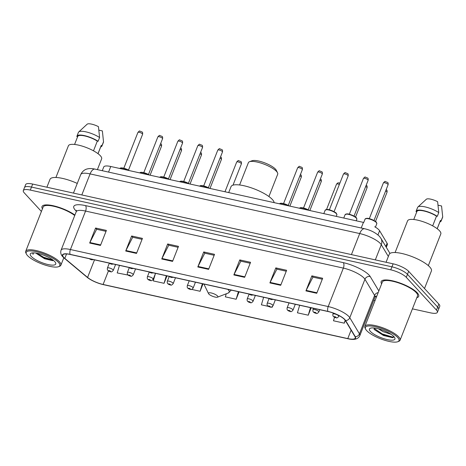 <?xml version="1.0" encoding="UTF-8"?>
<svg xmlns="http://www.w3.org/2000/svg" width="466" height="466" viewBox="0 0 466 466"><rect width="100%" height="100%" fill="white"/><g stroke="black" fill="none" stroke-linecap="round" stroke-linejoin="round"><path stroke-width="0.7" d="M102.281 170.713L103.749 166.985A12.605 3.495 21.5 0 1 110.762 166.49L363.422 222.393L361.214 228.002M374.705 226.761A12.605 3.495 21.5 0 1 379.609 230.752L387.1 243.275A12.605 3.495 21.5 0 1 387.363 244.65L386.302 247.335M412.427 308.853L430.38 312.82A12.605 3.495 -158.5 0 0 437.388 312.325L439.758 306.313A12.605 3.495 -158.5 0 0 438.844 304.088L408.659 271.334A12.605 3.495 -158.5 0 0 393.123 263.82L32.678 184.07A12.605 3.495 -158.5 0 0 25.665 184.571L24.482 187.577A12.605 3.495 -158.5 0 1 31.496 187.076A12.605 3.495 -158.5 0 0 24.482 187.577L23.3 190.582A12.605 3.495 -158.5 0 0 24.215 192.808L41.404 211.459M437.388 312.325A12.605 3.495 -158.5 0 0 436.473 310.094L406.288 277.34A12.605 3.495 -158.5 0 0 390.758 269.831L391.941 266.826L31.496 187.076L391.941 266.826A12.605 3.495 -158.5 0 1 407.47 274.334A12.605 3.495 -158.5 0 0 391.941 266.826L393.123 263.82M436.473 310.094L437.661 307.094L407.47 274.334L437.661 307.094A12.605 3.495 -158.5 0 1 438.576 309.319A12.605 3.495 -158.5 0 0 437.661 307.094L438.844 304.088M416.814 297.716A20.166 5.592 -158.5 0 0 418.701 296.364A20.166 5.592 -158.5 0 0 417.239 292.799A20.166 5.592 -158.5 0 0 397.09 282.046A20.166 5.592 -158.5 0 0 381.171 281.58A20.166 5.592 -158.5 0 0 381.631 283.858A20.166 5.592 -158.5 0 1 381.171 281.58A20.166 5.592 -158.5 0 1 397.09 282.046A20.166 5.592 -158.5 0 1 417.239 292.799A20.166 5.592 -158.5 0 1 418.701 296.364A20.166 5.592 -158.5 0 1 416.814 297.716M63.755 257.401A13.444 3.728 21.5 0 1 62.776 255.024A13.444 3.728 21.5 0 1 70.255 254.494L328.047 311.527A13.444 3.728 21.5 0 1 345.312 320.451L354.976 336.603A13.444 3.728 21.5 0 1 355.255 338.071A13.444 3.728 21.5 0 1 347.776 338.601L103.103 284.47A13.444 3.728 21.5 0 1 87.585 277.445L64.803 258.385A13.444 3.728 21.5 0 1 63.755 257.401M63.463 257.337A13.782 3.821 -158.5 0 0 64.541 258.35L87.323 277.404A13.782 3.821 -158.5 0 0 94.843 281.802A13.782 3.821 -158.5 0 0 98.53 283.252A13.782 3.821 -158.5 0 0 103.225 284.604L347.904 338.741A13.782 3.821 -158.5 0 0 355.284 336.691L345.615 320.538A13.782 3.821 -158.5 0 0 327.924 311.393L70.127 254.354A13.782 3.821 -158.5 0 0 63.463 257.337M316.746 293.283L322.664 278.26L311.853 275.866L305.935 290.889L316.746 293.283M322.297 279.198L312.907 277.119L306.156 290.388A3.361 1.608 102.5 0 0 305.935 290.889M313.03 277.148L311.853 275.866M280.701 285.309L286.619 270.286L275.808 267.892L269.89 282.914L280.701 285.309M286.252 271.224L276.862 269.144L270.111 282.413A3.361 1.608 102.5 0 0 269.89 282.914M276.985 269.173L275.808 267.892M244.656 277.334L250.574 262.311L239.763 259.917L233.845 274.94L244.656 277.334M250.207 263.249L240.817 261.17L234.066 274.439A3.361 1.608 102.5 0 0 233.845 274.94M240.939 261.199L239.763 259.917M100.475 245.436L106.394 230.414L95.582 228.02L89.664 243.042L100.475 245.436M106.027 231.346L96.637 229.272L89.891 242.541A3.361 1.608 102.5 0 0 89.664 243.042M96.759 229.301L95.582 228.02M136.521 253.411L142.439 238.388L131.628 235.994L125.709 251.017L136.521 253.411M142.072 239.326L132.682 237.246L125.931 250.516A3.361 1.608 102.5 0 0 125.709 251.017M132.804 237.276L131.628 235.994M172.566 261.385L178.484 246.363L167.673 243.968L161.754 258.991L172.566 261.385M178.117 247.3L168.727 245.221L161.976 258.49A3.361 1.608 102.5 0 0 161.754 258.991M168.849 245.25L167.673 243.968M208.611 269.36L214.529 254.337L203.718 251.943L197.8 266.966L208.611 269.36M214.162 255.275L204.772 253.195L198.021 266.465A3.361 1.608 102.5 0 0 197.8 266.966M204.894 253.224L203.718 251.943M74.904 215.059A20.166 5.592 -158.5 0 0 55.046 206.182A20.166 5.592 -158.5 0 0 41.992 206.537A20.166 5.592 -158.5 0 0 42.447 208.809A20.166 5.592 -158.5 0 1 41.992 206.537A20.166 5.592 -158.5 0 1 55.046 206.182A20.166 5.592 -158.5 0 1 74.904 215.059M390.758 269.831L30.313 190.081A12.605 3.495 -158.5 0 0 23.3 190.582M373.749 300.29L375.043 300.582M299.673 305.253L297.43 312.808L308.247 315.197L311.166 307.793M334.53 317.241L333.475 320.783L344.292 323.171L345.341 320.503M191.549 289.38L200.112 291.273L203.03 283.87M155.411 273.624L153.256 280.905L164.067 283.299L166.985 275.895M119.447 265.375L117.211 272.93L128.121 275.08M271.428 307.053L272.202 307.222L272.488 306.494M263.628 297.279L261.391 304.828L268.451 306.395M226.249 293.796L225.346 296.854L236.157 299.248L239.075 291.844M236.157 299.248L238.394 291.693M200.112 291.273L202.349 283.718M164.067 283.299L166.304 275.744M272.202 307.222L272.394 306.581M308.247 315.197L310.484 307.642M344.292 323.171L345.166 320.224M58.5 262.428A18.069 5.01 -158.5 0 0 38.043 252.1A18.069 5.01 -158.5 0 0 26.376 254.005A18.069 5.01 -158.5 0 0 27.5 255.572A18.069 5.01 -158.5 0 0 43.082 264.385A18.069 5.01 -158.5 0 0 58.565 266.686A18.069 5.01 -158.5 0 0 58.5 262.428M58.565 266.686L59.584 266.29A18.908 5.242 -158.5 0 0 60.889 265.177A18.908 5.242 -158.5 0 0 59.514 261.84A18.908 5.242 -158.5 0 0 40.629 251.751A18.908 5.242 -158.5 0 0 25.706 251.32A18.908 5.242 -158.5 0 0 25.898 253.021L26.376 254.005M74.729 215.513A18.908 5.242 -158.5 0 0 55.932 206.811A18.908 5.242 -158.5 0 0 43.163 207.003L25.706 251.32M77.263 183.418A22.688 6.291 -158.5 0 0 50.002 179.323L46.891 187.215M97.394 169.63L101.629 158.877A17.859 4.951 -158.5 0 0 100.336 155.726A17.859 4.951 -158.5 0 0 82.499 146.202A17.859 4.951 -158.5 0 0 68.403 145.788L55.92 177.482M47.34 256.737L43.862 255.257M36.033 253.09A9.501 2.633 -158.5 0 0 36.331 253.44L36.092 253.096M31.245 256.399A13.7 3.798 -158.5 0 0 46.763 264.234A13.7 3.798 -158.5 0 0 55.605 262.789A13.7 3.798 -158.5 0 0 54.755 261.601A13.7 3.798 -158.5 0 0 42.936 254.919A13.7 3.798 -158.5 0 0 31.199 253.172A13.7 3.798 -158.5 0 0 31.245 256.399M36.331 253.44L44.538 258.735L52.611 260.663L53.526 260.465M32.725 252.962L33.057 254.389L33.342 252.863M98.029 153.693L101.186 145.683A12.605 3.495 -158.5 0 0 101.25 145.375L97.988 153.658M100.708 146.895A13.444 3.728 -158.5 0 0 101.967 145.992L103.446 142.241A13.444 3.728 -158.5 0 0 103.516 141.792L102.374 130.923L98.903 130.154M103.516 141.792L102.037 145.549L101.25 145.375M101.967 145.992A13.444 3.728 -158.5 0 0 102.037 145.549M93.497 150.821L97.318 141.111A12.605 3.495 -158.5 0 0 85.231 136.06A12.605 3.495 -158.5 0 0 77.729 136.445L74.577 144.448M97.318 141.111L98.11 141.285L99.59 137.528L98.443 126.659A8.405 2.33 -158.5 0 0 87.189 124.166L78.719 131.965A13.444 3.728 -158.5 0 0 78.428 132.385L76.948 136.136A13.444 3.728 -158.5 0 0 76.873 136.585L77.612 136.748M99.59 137.528A13.444 3.728 -158.5 0 0 78.719 131.965M98.11 141.285A13.444 3.728 -158.5 0 0 85.121 135.769A13.444 3.728 -158.5 0 0 76.948 136.136M33.057 254.389L32.771 252.875M53.048 260.092L43.647 257.249L36.948 253.248M53.188 260.576L43.46 257.721L36.167 253.213M268.917 196.53L277.701 174.22A15.757 4.369 -158.5 0 0 277.538 172.804L276.344 170.346A13.654 3.786 -158.5 0 0 275.493 169.164A13.654 3.786 -158.5 0 0 263.721 162.5A13.654 3.786 -158.5 0 0 252.019 160.758L249.467 161.743A15.757 4.369 -158.5 0 0 248.384 162.675L239.594 184.979M277.538 172.804A15.757 4.369 -158.5 0 0 276.559 171.436A15.757 4.369 -158.5 0 0 262.97 163.752A15.757 4.369 -158.5 0 0 249.467 161.743M217.505 295.98A5.044 1.398 -158.5 0 0 211.797 293.097A5.044 1.398 -158.5 0 0 208.541 293.627A5.044 1.398 -158.5 0 0 208.855 294.063A5.044 1.398 -158.5 0 0 213.207 296.522A5.044 1.398 -158.5 0 0 217.529 297.162A5.044 1.398 -158.5 0 0 217.505 295.98M274.154 202.64A23.108 6.408 -158.5 0 0 272.36 199.5A23.108 6.408 -158.5 0 0 249.281 187.175A23.108 6.408 -158.5 0 0 231.037 186.645L228.695 192.58M397.679 337.471A18.069 5.01 -158.5 0 0 377.221 327.144A18.069 5.01 -158.5 0 0 365.56 329.048A18.069 5.01 -158.5 0 0 366.684 330.615A18.069 5.01 -158.5 0 0 382.266 339.429A18.069 5.01 -158.5 0 0 397.748 341.729A18.069 5.01 -158.5 0 0 397.679 337.471M397.748 341.729L398.768 341.333A18.908 5.242 -158.5 0 0 400.067 340.221A18.908 5.242 -158.5 0 0 398.698 336.883A18.908 5.242 -158.5 0 0 379.813 326.8A18.908 5.242 -158.5 0 0 364.884 326.363A18.908 5.242 -158.5 0 0 365.082 328.064L365.56 329.048M400.067 340.221L417.524 295.904A18.908 5.242 -158.5 0 0 416.155 292.561A18.908 5.242 -158.5 0 0 397.271 282.478A18.908 5.242 -158.5 0 0 382.341 282.046L364.884 326.363M424.497 288.524L431.4 270.996A22.688 6.291 -158.5 0 0 429.757 266.989A22.688 6.291 -158.5 0 0 407.092 254.89A22.688 6.291 -158.5 0 0 389.18 254.366L386.075 262.259M428.33 265.614L440.813 233.92A17.859 4.951 -158.5 0 0 439.52 230.769A17.859 4.951 -158.5 0 0 421.683 221.245A17.859 4.951 -158.5 0 0 407.587 220.832L395.098 252.525M391.015 334.273L383.081 331.67L378.45 328.821M386.5 331.775L383.786 330.592M370.429 331.442A13.7 3.798 -158.5 0 0 385.941 339.277A13.7 3.798 -158.5 0 0 394.789 337.833A13.7 3.798 -158.5 0 0 393.933 336.644A13.7 3.798 -158.5 0 0 382.12 329.963A13.7 3.798 -158.5 0 0 370.383 328.215A13.7 3.798 -158.5 0 0 370.429 331.442M374.029 329.351L383.448 335.479L392.547 337.669L394.12 336.854L392.506 337.052L382.19 333.906L373.464 327.936M437.213 228.736L440.364 220.733A12.605 3.495 -158.5 0 0 440.434 220.418L437.172 228.701M439.887 221.938A13.444 3.728 -158.5 0 0 441.145 221.035L442.624 217.284A13.444 3.728 -158.5 0 0 442.7 216.836L441.558 205.966L438.087 205.197M442.7 216.836L441.22 220.593L440.434 220.418M441.145 221.035A13.444 3.728 -158.5 0 0 441.22 220.593M432.675 225.864L436.502 216.154A12.605 3.495 -158.5 0 0 424.415 211.104A12.605 3.495 -158.5 0 0 416.907 211.488L413.756 219.492M436.502 216.154L437.289 216.329L438.768 212.572L437.626 201.702A8.405 2.33 -158.5 0 0 426.373 199.209L417.903 207.009A13.444 3.728 -158.5 0 0 417.606 207.428L416.126 211.185A13.444 3.728 -158.5 0 0 416.056 211.628L416.79 211.791M438.768 212.572A13.444 3.728 -158.5 0 0 417.903 207.009M437.289 216.329A13.444 3.728 -158.5 0 0 424.299 210.813A13.444 3.728 -158.5 0 0 416.126 211.185M392.78 337.646L381.957 334.501L374.105 329.45M108.555 172.1L110.762 166.49M385.819 246.526L387.1 243.275M377.961 234.928L379.609 230.752M388.347 256.492L381.293 244.708A16.805 4.66 -158.5 0 0 380.419 243.572A16.805 4.66 -158.5 0 0 359.711 233.559L90.095 173.905A16.805 4.66 -158.5 0 0 80.752 174.569C82.931 169.944 86.565 169.047 87.521 168.884C89.513 168.389 92.023 168.465 95.058 169.111L364.674 228.765A8.405 4.013 -77.5 0 0 359.711 233.559L351.428 254.593M81.812 194.945L90.095 173.905A8.405 4.013 -77.5 0 1 95.058 169.111M375.316 259.882L381.293 244.708A8.405 7.596 -30.9 0 0 380.856 238.231L389.955 253.44M32.678 184.07L30.313 190.081M408.659 271.334L406.288 277.34M76.366 211.18A21.005 5.825 21.5 0 1 85.476 205.599L343.267 262.638A4.2 2.004 -77.5 0 1 343.36 268.101L85.569 211.063A16.805 4.66 -158.5 0 0 76.22 211.727L76.302 210.242M343.267 262.638A21.005 5.825 21.5 0 1 369.154 275.156A21.005 5.825 21.5 0 1 370.243 276.577L378.841 290.941M364.068 278.115A16.805 4.66 -158.5 0 0 343.36 268.101L328.21 306.558A16.805 4.66 21.5 0 1 349.791 317.707L359.455 333.866A16.805 4.66 21.5 0 1 359.804 335.695L374.949 297.238A16.805 4.66 -158.5 0 0 374.606 295.403L364.942 279.25A16.805 4.66 -158.5 0 0 364.068 278.115M70.127 254.354A4.2 2.004 102.5 0 1 70.418 249.526A16.805 4.66 21.5 0 0 61.069 250.19C60.3 252.555 60.877 254.762 62.805 256.801L64.18 258.1A4.2 3.099 -50.1 0 0 64.541 258.35M355.284 336.691A4.2 3.798 -30.9 0 0 359.455 333.866L374.606 295.403A4.2 3.798 149.1 0 1 378.176 292.619M94.843 281.802C89.367 279.285 87.369 277.509 86.967 277.159A4.2 3.099 -50.1 0 0 87.323 277.404M345.615 320.538A4.2 3.798 -30.9 0 0 349.791 317.707L364.942 279.25A4.2 3.798 149.1 0 1 370.243 276.577M327.924 311.393A4.2 2.004 -77.5 0 1 328.21 306.558L70.418 249.526L85.569 211.063A4.2 2.004 -77.5 0 0 85.476 205.599M376.569 296.708A21.005 5.825 21.5 0 1 375.217 296.737M347.776 338.601L351.108 330.138M64.803 258.385L66.551 253.947M87.585 277.445L94.511 259.859M103.103 284.47L108.45 270.892M208.809 268.853L198.021 266.465M172.77 260.878L161.976 258.49M136.724 252.904L125.931 250.516M100.679 244.93L89.891 242.541M244.854 276.827L234.066 274.439M280.899 284.802L270.111 282.413M316.944 292.776L306.156 290.388M231.421 289.992L228.27 293.015A13.893 3.856 -158.5 0 0 228.224 289.741A13.893 3.856 -158.5 0 0 227.845 289.363M137.913 132.431C139.13 131.121 139.742 130.672 139.736 131.074L142.165 132.012C142.619 132.233 142.765 132.991 142.602 134.278A2.522 0.699 -158.5 0 0 142.421 133.835A2.522 0.699 -158.5 0 0 139.905 132.49A2.522 0.699 -158.5 0 0 137.913 132.431L123.816 168.226M89.717 258.799A1.048 0.291 -158.5 0 0 89.792 258.98A1.048 0.291 -158.5 0 0 91.091 259.603A1.048 0.291 -158.5 0 0 91.598 259.376A1.048 0.291 -158.5 0 0 91.301 259.148M128.529 170.422A6.303 1.748 -158.5 0 0 119.686 168.465L120.717 167.9L123.583 168.168L129.42 170.614M120.327 168.15A5.883 1.631 21.5 0 1 129.35 170.603M157.881 136.847C159.104 135.542 159.71 135.088 159.704 135.495L162.133 136.427C162.587 136.655 162.733 137.406 162.57 138.699A2.522 0.699 -158.5 0 0 162.389 138.251A2.522 0.699 -158.5 0 0 159.873 136.905A2.522 0.699 -158.5 0 0 157.881 136.847L143.784 172.641M109.685 263.214A1.048 0.291 -158.5 0 0 109.766 263.395A1.048 0.291 -158.5 0 0 111.059 264.024A1.048 0.291 -158.5 0 0 111.566 263.797A1.048 0.291 -158.5 0 0 111.275 263.57M148.497 174.837A6.303 1.748 -158.5 0 0 139.654 172.88L140.685 172.315L143.551 172.589L149.388 175.035M140.295 172.566A5.883 1.631 21.5 0 1 149.318 175.018M177.849 141.268C179.072 139.957 179.678 139.509 179.672 139.911L182.101 140.849C182.555 141.07 182.707 141.827 182.544 143.114A2.522 0.699 -158.5 0 0 182.357 142.672A2.522 0.699 -158.5 0 0 179.841 141.326A2.522 0.699 -158.5 0 0 177.849 141.268L163.752 177.063M129.653 267.635A1.048 0.291 -158.5 0 0 129.734 267.816A1.048 0.291 -158.5 0 0 131.028 268.439A1.048 0.291 -158.5 0 0 131.534 268.212A1.048 0.291 -158.5 0 0 131.243 267.985M168.465 179.259A6.303 1.748 -158.5 0 0 159.622 177.301M160.263 176.987A5.883 1.631 21.5 0 1 169.286 179.439M197.817 145.683C199.04 144.373 199.646 143.924 199.64 144.332L202.069 145.264C202.529 145.485 202.675 146.242 202.512 147.536A2.522 0.699 -158.5 0 0 202.326 147.087A2.522 0.699 -158.5 0 0 199.809 145.742A2.522 0.699 -158.5 0 0 197.817 145.683L183.72 181.478M149.621 272.051A1.048 0.291 -158.5 0 0 149.703 272.231A1.048 0.291 -158.5 0 0 150.996 272.855A1.048 0.291 -158.5 0 0 151.502 272.627A1.048 0.291 -158.5 0 0 151.211 272.406M188.439 183.674A6.303 1.748 -158.5 0 0 179.591 181.717L180.627 181.152L183.493 181.42L189.324 183.872M180.237 181.402A5.883 1.631 21.5 0 1 189.254 183.854M217.791 150.104C219.008 148.794 219.614 148.339 219.608 148.747L222.037 149.685C222.498 149.906 222.643 150.664 222.48 151.951A2.522 0.699 -158.5 0 0 222.294 151.508A2.522 0.699 -158.5 0 0 219.777 150.163A2.522 0.699 -158.5 0 0 217.791 150.104L203.689 185.899M169.589 276.472A1.048 0.291 -158.5 0 0 169.671 276.647A1.048 0.291 -158.5 0 0 170.964 277.276A1.048 0.291 -158.5 0 0 171.471 277.049A1.048 0.291 -158.5 0 0 171.179 276.821M208.407 188.095A6.303 1.748 -158.5 0 0 199.559 186.138M200.205 185.823A5.883 1.631 21.5 0 1 209.222 188.276M297.663 167.777C298.881 166.467 299.492 166.013 299.481 166.42L301.916 167.358C302.37 167.579 302.516 168.337 302.352 169.624A2.522 0.699 -158.5 0 0 302.172 169.175A2.522 0.699 -158.5 0 0 299.655 167.836A2.522 0.699 -158.5 0 0 297.663 167.777L283.567 203.566M249.467 294.145A1.048 0.291 -158.5 0 0 249.543 294.32A1.048 0.291 -158.5 0 0 250.842 294.949A1.048 0.291 -158.5 0 0 251.349 294.722A1.048 0.291 -158.5 0 0 251.052 294.495M288.279 205.762A6.303 1.748 -158.5 0 0 279.437 203.805L280.468 203.246L283.334 203.514L289.17 205.96M280.078 203.496A5.883 1.631 21.5 0 1 289.101 205.949M317.631 172.193C318.855 170.882 319.46 170.434 319.455 170.841L321.884 171.773C322.338 171.995 322.484 172.752 322.321 174.039A2.522 0.699 -158.5 0 0 322.14 173.597A2.522 0.699 -158.5 0 0 319.624 172.251A2.522 0.699 -158.5 0 0 317.631 172.193L303.535 207.987M269.435 298.56A1.048 0.291 -158.5 0 0 269.517 298.741A1.048 0.291 -158.5 0 0 270.81 299.364A1.048 0.291 -158.5 0 0 271.317 299.137A1.048 0.291 -158.5 0 0 271.026 298.916M308.247 210.183A6.303 1.748 -158.5 0 0 299.405 208.226L300.436 207.661L303.302 207.929L309.139 210.382M300.046 207.912A5.883 1.631 21.5 0 1 309.069 210.364M325.152 210.213L327.248 209.473C329.823 209.263 336.86 212.956 336.37 213.352L336.877 214.832A6.303 1.748 -158.5 0 0 336.423 213.719A6.303 1.748 -158.5 0 0 330.126 210.358A6.303 1.748 -158.5 0 0 325.152 210.213L323.806 213.626M343.465 174.039C344.683 172.729 345.289 172.28 345.283 172.682L347.718 173.62C348.172 173.841 348.318 174.599 348.154 175.886A2.522 0.699 -158.5 0 0 347.974 175.443A2.522 0.699 -158.5 0 0 345.457 174.098A2.522 0.699 -158.5 0 0 343.465 174.039L329.363 209.834M325.88 209.758A5.883 1.631 21.5 0 1 330.813 210.282A5.883 1.631 21.5 0 1 336.207 213.265M345.12 214.628L347.217 213.894C349.791 213.684 356.828 217.372 356.339 217.773L356.851 219.247A6.303 1.748 -158.5 0 0 356.391 218.135A6.303 1.748 -158.5 0 0 350.094 214.774A6.303 1.748 -158.5 0 0 345.12 214.628L343.774 218.041M363.433 178.455C364.651 177.144 365.262 176.696 365.257 177.103L367.686 178.035C368.14 178.257 368.286 179.014 368.123 180.307A2.522 0.699 -158.5 0 0 367.942 179.859A2.522 0.699 -158.5 0 0 365.426 178.513A2.522 0.699 -158.5 0 0 363.433 178.455L349.337 214.249M345.848 214.174A5.883 1.631 21.5 0 1 350.787 214.698A5.883 1.631 21.5 0 1 356.181 217.68M365.088 219.049L367.185 218.309C369.759 218.1 376.796 221.793 376.307 222.189L376.819 223.668A6.303 1.748 -158.5 0 0 376.359 222.556A6.303 1.748 -158.5 0 0 370.062 219.195A6.303 1.748 -158.5 0 0 365.088 219.049L363.742 222.463M383.402 182.876C384.625 181.565 385.231 181.111 385.225 181.519L387.654 182.456C388.108 182.678 388.26 183.435 388.096 184.722A2.522 0.699 -158.5 0 0 387.91 184.28A2.522 0.699 -158.5 0 0 385.394 182.934A2.522 0.699 -158.5 0 0 383.402 182.876L369.305 218.671M365.816 218.595A5.883 1.631 21.5 0 1 370.755 219.119A5.883 1.631 21.5 0 1 376.149 222.096M160.659 143.551L161.079 143.912C161.533 144.134 161.685 144.891 161.516 146.178A2.522 0.699 -158.5 0 0 161.335 145.73A2.522 0.699 -158.5 0 0 160.123 144.914M109.3 263.261L107.419 268.043A3.151 0.874 21.5 0 1 109.906 268.113A3.151 0.874 21.5 0 1 113.052 269.797A3.151 0.874 21.5 0 1 113.285 270.35L115.58 264.519M110.512 271.276A1.048 0.291 -158.5 0 0 109.219 270.647A1.048 0.291 -158.5 0 0 108.712 270.874A1.048 0.291 -158.5 0 0 110.005 271.503A1.048 0.291 -158.5 0 0 110.512 271.276M180.627 147.967L181.047 148.328C181.507 148.555 181.653 149.306 181.49 150.594A2.522 0.699 -158.5 0 0 181.303 150.151A2.522 0.699 -158.5 0 0 180.092 149.33M129.274 267.676L127.387 272.459A3.151 0.874 21.5 0 1 129.874 272.534A3.151 0.874 21.5 0 1 133.02 274.212A3.151 0.874 21.5 0 1 133.253 274.771L135.548 268.94M130.48 275.691A1.048 0.291 -158.5 0 0 129.187 275.068A1.048 0.291 -158.5 0 0 128.68 275.295A1.048 0.291 -158.5 0 0 129.973 275.919A1.048 0.291 -158.5 0 0 130.48 275.691M200.601 152.388L201.015 152.749C201.475 152.97 201.621 153.728 201.458 155.015A2.522 0.699 -158.5 0 0 201.271 154.566A2.522 0.699 -158.5 0 0 200.06 153.751M149.242 272.097L147.355 276.88A3.151 0.874 21.5 0 1 149.842 276.95A3.151 0.874 21.5 0 1 152.994 278.633A3.151 0.874 21.5 0 1 153.221 279.186L155.516 273.356M150.448 280.113A1.048 0.291 -158.5 0 0 149.155 279.483A1.048 0.291 -158.5 0 0 148.648 279.711A1.048 0.291 -158.5 0 0 149.941 280.34A1.048 0.291 -158.5 0 0 150.448 280.113M220.569 156.803L220.983 157.164C221.443 157.392 221.589 158.143 221.426 159.43A2.522 0.699 -158.5 0 0 221.239 158.988A2.522 0.699 -158.5 0 0 220.034 158.166M169.21 276.513L167.323 281.295A3.151 0.874 21.5 0 1 169.81 281.371A3.151 0.874 21.5 0 1 172.962 283.048A3.151 0.874 21.5 0 1 173.189 283.608L175.484 277.777M170.416 284.528A1.048 0.291 -158.5 0 0 169.123 283.905A1.048 0.291 -158.5 0 0 168.616 284.132A1.048 0.291 -158.5 0 0 169.909 284.755A1.048 0.291 -158.5 0 0 170.416 284.528M241.213 163.403A2.522 0.699 -158.5 0 0 238.691 162.063A2.522 0.699 -158.5 0 0 236.705 162.005C237.922 160.694 238.528 160.24 238.522 160.648L240.951 161.585C241.411 161.807 241.557 162.564 241.394 163.851A2.522 0.699 -158.5 0 0 241.213 163.403M189.225 280.817L187.291 285.716A3.151 0.874 21.5 0 1 189.779 285.786A3.151 0.874 21.5 0 1 192.93 287.47A3.151 0.874 21.5 0 1 193.157 288.023L195.452 282.192M190.384 288.949A1.048 0.291 -158.5 0 0 189.091 288.32A1.048 0.291 -158.5 0 0 188.584 288.547A1.048 0.291 -158.5 0 0 189.878 289.176A1.048 0.291 -158.5 0 0 190.384 288.949M300.442 174.476L300.861 174.837C301.316 175.065 301.461 175.816 301.298 177.103A2.522 0.699 -158.5 0 0 301.118 176.661A2.522 0.699 -158.5 0 0 299.906 175.839M249.083 294.186L247.201 298.968A3.151 0.874 21.5 0 1 249.689 299.044A3.151 0.874 21.5 0 1 252.834 300.721A3.151 0.874 21.5 0 1 253.061 301.281L255.362 295.45M250.294 302.201A1.048 0.291 -158.5 0 0 249.001 301.578A1.048 0.291 -158.5 0 0 248.489 301.805A1.048 0.291 -158.5 0 0 249.788 302.428A1.048 0.291 -158.5 0 0 250.294 302.201M320.41 178.892L320.829 179.253C321.284 179.48 321.435 180.237 321.266 181.524A2.522 0.699 -158.5 0 0 321.086 181.076A2.522 0.699 -158.5 0 0 319.874 180.255M269.051 298.601L267.169 303.389A3.151 0.874 21.5 0 1 269.657 303.459A3.151 0.874 21.5 0 1 272.802 305.143A3.151 0.874 21.5 0 1 273.035 305.696L275.33 299.865M270.263 306.622A1.048 0.291 -158.5 0 0 268.969 305.993A1.048 0.291 -158.5 0 0 268.463 306.22A1.048 0.291 -158.5 0 0 269.756 306.849A1.048 0.291 -158.5 0 0 270.263 306.622M339.365 184.454A2.522 0.699 -158.5 0 0 336.545 184.093L337.932 182.823L339.918 183.045M289.066 302.906L287.138 307.805A3.151 0.874 21.5 0 1 289.625 307.88A3.151 0.874 21.5 0 1 292.77 309.558A3.151 0.874 21.5 0 1 293.003 310.117L295.298 304.286M290.231 311.038A1.048 0.291 -158.5 0 0 288.937 310.414A1.048 0.291 -158.5 0 0 288.431 310.641A1.048 0.291 -158.5 0 0 289.724 311.265A1.048 0.291 -158.5 0 0 290.231 311.038M366.212 185.159L366.631 185.52C367.086 185.742 367.237 186.499 367.068 187.786A2.522 0.699 -158.5 0 0 366.888 187.338A2.522 0.699 -158.5 0 0 365.676 186.522M313.496 308.311L312.971 309.651A3.151 0.874 21.5 0 1 315.459 309.721A3.151 0.874 21.5 0 1 318.604 311.405A3.151 0.874 21.5 0 1 318.837 311.958L319.728 309.692M316.065 312.884A1.048 0.291 -158.5 0 0 314.771 312.255A1.048 0.291 -158.5 0 0 314.259 312.482A1.048 0.291 -158.5 0 0 315.558 313.111A1.048 0.291 -158.5 0 0 316.065 312.884M386.18 189.575L386.599 189.936C387.054 190.163 387.205 190.914 387.042 192.202A2.522 0.699 -158.5 0 0 386.856 191.759A2.522 0.699 -158.5 0 0 385.644 190.938M333.324 313.094L332.94 314.067A3.151 0.874 21.5 0 1 335.427 314.142A3.151 0.874 21.5 0 1 338.572 315.82A3.151 0.874 21.5 0 1 338.805 316.379L339.091 315.651M336.033 317.299A1.048 0.291 -158.5 0 0 334.739 316.676A1.048 0.291 -158.5 0 0 334.233 316.903A1.048 0.291 -158.5 0 0 335.526 317.527A1.048 0.291 -158.5 0 0 336.033 317.299M364.674 228.765C370.604 230.111 375.509 232.616 379.388 236.279L380.856 238.231M80.752 174.569L73.453 193.093M98.53 283.252L103.301 284.627L347.974 338.759C352.075 339.743 357.661 340.203 359.804 335.695M64.18 258.1L86.967 277.159M61.069 250.19L76.22 211.727M374.949 297.238L375.905 296.091M63.801 257.78L60.889 265.177M208.541 293.627L203.904 284.062M217.529 297.162L228.27 293.015M392.547 337.669L393.001 337.634M142.602 134.278L128.505 170.073M93.334 259.597L91.785 259.847L89.134 258.671M162.57 138.699L148.473 174.488M113.302 264.018L111.753 264.263L109.108 263.086M182.544 143.114L168.442 178.909M133.27 268.433L131.721 268.684L129.076 267.507M159.611 177.296L160.659 176.736L163.525 177.004L169.356 179.451M202.512 147.536L188.41 183.324M153.238 272.855L151.689 273.099L149.044 271.923M222.48 151.951L208.378 187.746M173.206 277.27L171.657 277.52L169.012 276.344M199.547 186.132L200.596 185.573L203.461 185.841L209.292 188.287M302.352 169.624L288.256 205.419M253.085 294.943L251.535 295.194L248.885 294.017M322.321 174.039L308.224 209.834M273.053 299.364L271.503 299.609L268.859 298.432M348.154 175.886L334.058 211.68M336.877 214.832L336.271 216.381M368.123 180.307L354.026 216.096M356.851 219.247L356.24 220.802M388.096 184.722L373.994 220.517M376.819 223.668L375.427 227.192M107.419 268.043C107.238 269.342 107.401 270.134 107.902 270.42C108.304 270.956 109.236 271.398 110.704 271.748C111.24 272.208 112.096 271.742 113.285 270.35M161.516 146.178L150.093 175.193M127.387 272.459C127.206 273.758 127.369 274.55 127.87 274.841C128.272 275.377 129.204 275.814 130.672 276.163C131.208 276.623 132.07 276.163 133.253 274.771M181.49 150.594L170.061 179.608M147.355 276.88C147.174 278.179 147.338 278.971 147.844 279.256C148.24 279.792 149.172 280.235 150.64 280.584C151.176 281.045 152.038 280.579 153.221 279.186M201.458 155.015L190.029 184.029M167.323 281.295C167.143 282.594 167.306 283.386 167.812 283.678C168.209 284.213 169.141 284.65 170.608 285C171.144 285.46 172.006 284.994 173.189 283.608M221.426 159.43L209.997 188.445M236.705 162.005L224.979 191.759M187.291 285.716C187.111 287.015 187.274 287.807 187.781 288.093C188.177 288.629 189.109 289.071 190.577 289.421C191.112 289.881 191.975 289.415 193.157 288.023M241.394 163.851L233 185.153M247.201 298.968C247.021 300.267 247.178 301.059 247.685 301.351C248.081 301.881 249.013 302.323 250.487 302.673C251.023 303.133 251.879 302.667 253.061 301.281M301.298 177.103L289.869 206.118M267.169 303.389C266.989 304.682 267.152 305.48 267.653 305.766C268.055 306.302 268.987 306.745 270.455 307.088C270.991 307.554 271.847 307.088 273.035 305.696M321.266 181.524L309.843 210.533M336.545 184.093L326.55 209.479M287.138 307.805C286.957 309.104 287.12 309.896 287.621 310.187C288.023 310.717 288.955 311.16 290.423 311.509C290.959 311.97 291.821 311.504 293.003 310.117M312.971 309.651C312.791 310.95 312.954 311.742 313.455 312.028C313.851 312.564 314.789 313.006 316.257 313.356C316.793 313.816 317.649 313.35 318.837 311.958M367.068 187.786L355.541 217.063M332.94 314.067C332.759 315.365 332.922 316.158 333.423 316.449C333.825 316.985 334.757 317.422 336.225 317.771C336.761 318.231 337.623 317.765 338.805 316.379M387.042 192.202L375.509 221.478"/></g></svg>
